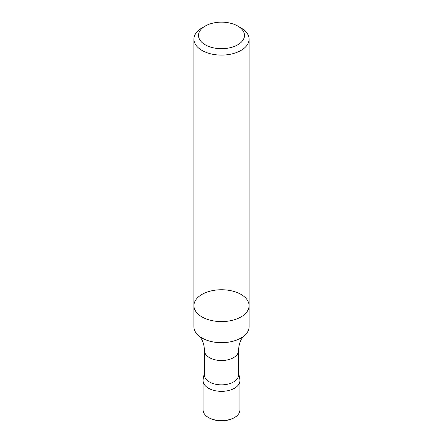 <?xml version="1.0" encoding="UTF-8"?>
<svg xmlns="http://www.w3.org/2000/svg" width="443" height="443" viewBox="0 0 443 443"><rect width="100%" height="100%" fill="white"/><g stroke="black" fill="none" stroke-linecap="round" stroke-linejoin="round"><path stroke-width="0.66" d="M249.082 305.67A27.582 15.926 0 0 1 232.054 320.378A27.582 15.926 0 0 1 201.997 316.928A27.582 15.926 0 0 1 193.918 305.67L193.918 326.762A27.582 15.926 0 0 0 199.151 336.093A27.582 15.926 0 0 0 201.997 338.02A27.582 15.926 0 0 0 243.849 336.093A27.582 15.926 0 0 0 249.082 326.762L249.082 305.67A27.582 15.926 0 0 0 221.5 289.744A27.582 15.926 0 0 0 193.918 305.67A27.582 15.926 0 0 0 201.997 316.928A27.582 15.926 0 0 0 232.054 320.378A27.582 15.926 0 0 0 249.082 305.67L249.082 39.172A27.582 15.926 0 0 0 241.003 27.915L237.753 26.037A22.986 13.268 0 0 0 205.247 26.037A22.986 13.268 0 0 0 205.247 44.804A22.986 13.268 0 0 0 237.753 44.804A22.986 13.268 0 0 0 237.753 26.037M238.511 375.033A17.011 9.818 180 0 1 221.5 384.851A17.011 9.818 180 0 1 204.489 375.033L204.489 350.712A17.011 9.818 0 0 0 209.473 357.656A17.011 9.818 0 0 0 228.007 359.782A17.011 9.818 0 0 0 238.511 350.712L238.511 375.033M204.489 373.748A18.39 18.39 0 0 0 203.11 380.736L203.11 410.013A18.39 10.615 0 0 0 208.498 417.522A18.39 10.615 0 0 0 234.502 417.522A18.39 10.615 0 0 0 239.89 410.013L239.89 380.736A18.39 10.615 180 0 1 221.5 391.352A18.39 10.615 180 0 1 203.11 380.736A18.39 10.615 0 0 0 208.498 388.245A18.39 10.615 0 0 0 228.538 390.543A18.39 10.615 0 0 0 239.89 380.736A18.39 18.39 0 0 0 238.511 373.748M209.146 417.899L208.498 417.522L209.146 417.899A17.471 10.084 0 0 0 233.854 417.899L234.502 417.522M205.247 26.037L201.997 27.915A27.582 15.926 0 0 0 193.918 39.172A27.582 15.926 0 0 0 201.997 50.436A27.582 15.926 0 0 0 232.054 53.885A27.582 15.926 0 0 0 249.082 39.172M243.849 336.093L242.515 337.583C240.15 340.512 238.816 344.887 238.511 350.712M199.151 336.093L200.485 337.583C202.85 340.512 204.184 344.887 204.489 350.712M193.918 305.67L193.918 39.172"/></g></svg>
